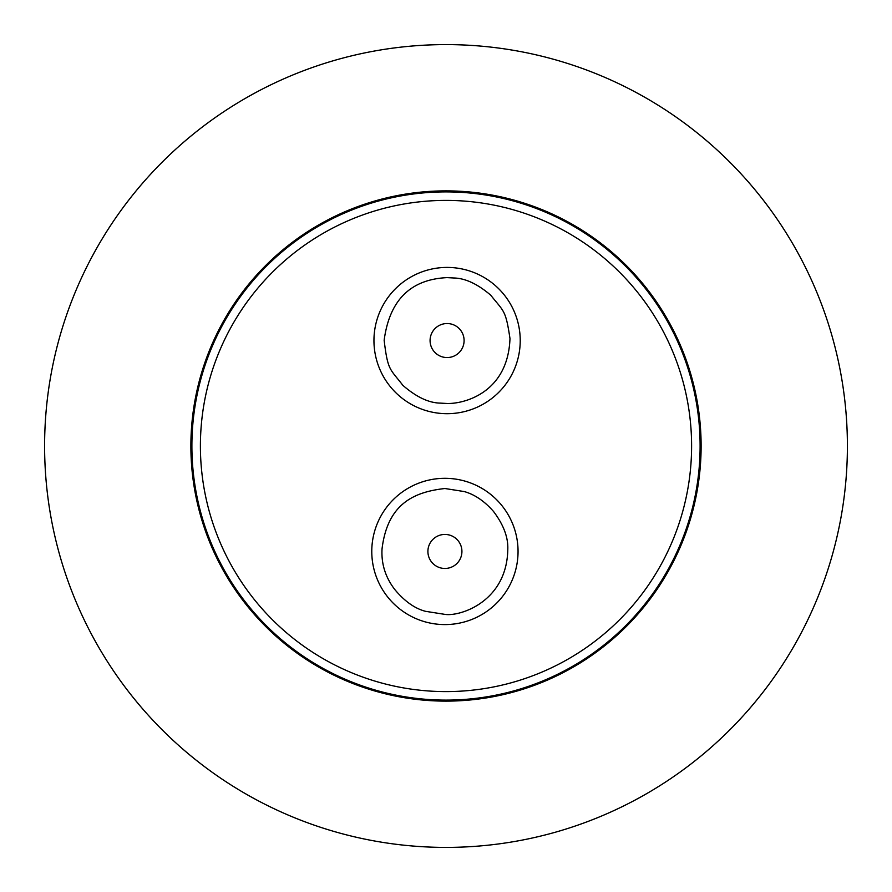 <?xml version="1.0" encoding="UTF-8"?>
<svg xmlns="http://www.w3.org/2000/svg" width="892" height="892" viewBox="0 0 892 892"><rect width="100%" height="100%" fill="white"/><g stroke="black" fill="none" stroke-linecap="round" stroke-linejoin="round"><path stroke-width="1.34" d="M446 44.6A401.4 401.4 0 0 1 847.4 446A401.4 401.4 0 0 1 446 847.4A401.4 401.4 0 0 1 44.6 446A401.4 401.4 0 0 1 446 44.6M446 190.877A255.123 255.123 0 0 1 701.123 446A255.123 255.123 0 0 1 446 701.123A255.123 255.123 0 0 1 190.877 446A255.123 255.123 0 0 1 446 190.877M446 191.891A254.108 254.108 0 0 1 700.108 446A254.108 254.108 0 0 1 446 700.108A254.108 254.108 0 0 1 191.891 446A254.108 254.108 0 0 1 446 191.891M446 200.399A245.601 245.601 0 0 1 691.601 446A245.601 245.601 0 0 1 446 691.601A245.601 245.601 0 0 1 200.399 446A245.601 245.601 0 0 1 446 200.399M447.082 267.422A73.133 73.133 0 0 1 520.226 340.554A73.133 73.133 0 0 1 447.082 413.687A73.133 73.133 0 0 1 373.949 340.554A73.133 73.133 0 0 1 447.082 267.422A73.133 73.133 0 0 1 520.226 340.554A73.133 73.133 0 0 1 447.082 413.687A73.133 73.133 0 0 1 373.949 340.554A73.133 73.133 0 0 1 447.082 267.422M453.861 277.992C465.256 278.226 477.543 283.957 490.712 295.174C504.114 312.01 505.675 309.758 509.979 338.536C508.005 393.138 463.662 403.998 447.082 403.485L440.302 403.117C428.784 402.928 416.319 397.018 402.894 385.377C389.994 368.574 387.797 371.027 384.151 340.253C389.503 300.225 410.476 279.341 447.082 277.624L453.861 277.992M444.918 478.313A73.133 73.133 0 0 1 518.051 551.446A73.133 73.133 0 0 1 444.918 624.578A73.133 73.133 0 0 1 371.774 551.446A73.133 73.133 0 0 1 444.918 478.313A73.133 73.133 0 0 1 518.051 551.446A73.133 73.133 0 0 1 444.918 624.578A73.133 73.133 0 0 1 371.774 551.446A73.133 73.133 0 0 1 444.918 478.313M464.286 491.57C474.7 494.502 484.445 501.126 493.521 511.462C503.456 524.63 508.217 537.174 507.804 549.082C507.113 601.832 459.781 616.74 444.918 614.376L425.54 611.321C414.892 608.578 404.667 601.342 394.866 589.623C385.467 577.436 381.185 563.867 382.032 548.926C387.563 503.278 414.524 491.927 444.918 488.515L464.286 491.57M447.082 323.54A17.004 17.004 0 0 1 464.096 340.554A17.004 17.004 0 0 1 447.082 357.558A17.004 17.004 0 0 1 430.078 340.554A17.004 17.004 0 0 1 447.082 323.54M444.918 534.442A17.004 17.004 0 0 1 461.922 551.446A17.004 17.004 0 0 1 444.918 568.46A17.004 17.004 0 0 1 427.904 551.446A17.004 17.004 0 0 1 444.918 534.442"/></g></svg>
